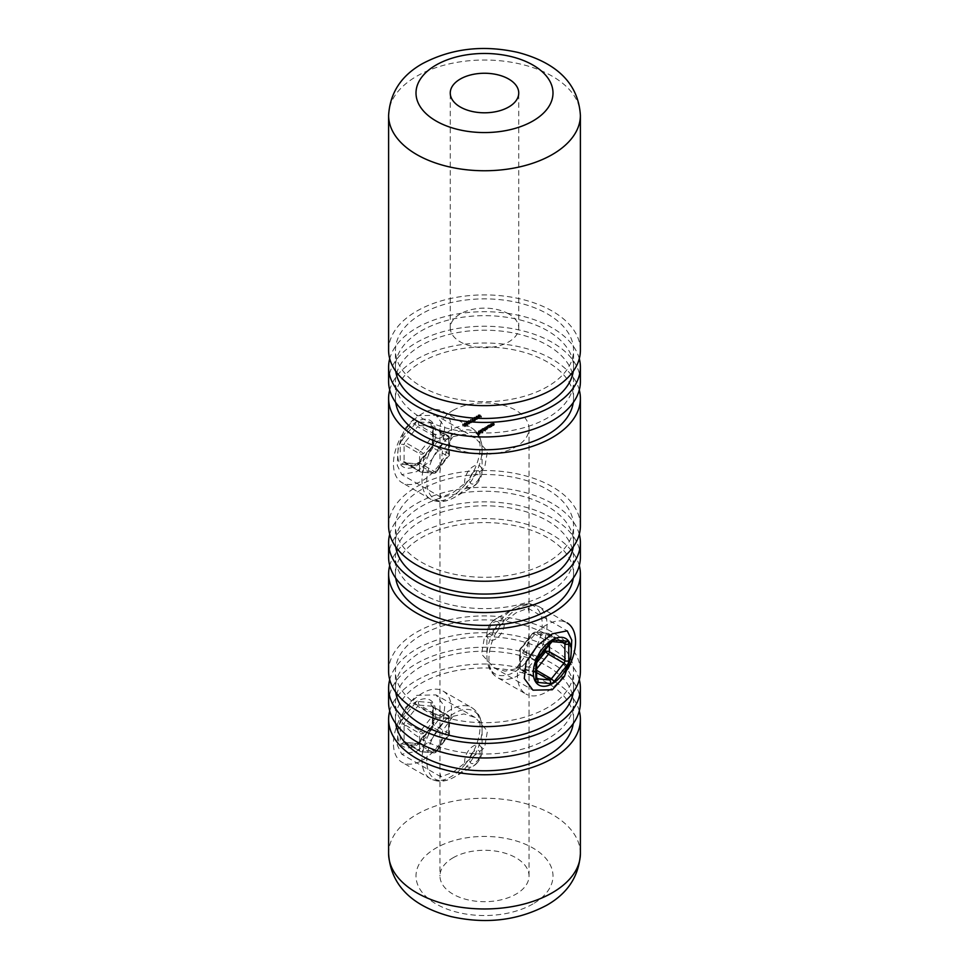<?xml version="1.0" encoding="UTF-8"?>
<svg xmlns="http://www.w3.org/2000/svg" width="969" height="969" viewBox="0 0 969 969"><rect width="100%" height="100%" fill="white"/><g stroke="black" fill="none" stroke-linecap="round" stroke-linejoin="round"><path stroke-width="0.73" stroke-dasharray="4.84 3.63" d="M416.694 471.637L431.532 459.9L442.833 443.717L444.735 426.954L436.014 415.289L416.694 415.713L404.558 429.037L398.126 448.029L397.242 465.35L401.772 474.604L416.694 471.637M453.02 436.68L464.018 434.294L475.21 437.915L487.443 451.324L484.621 467.966L453.02 492.615L440.956 497.23L439.974 493.827L439.974 471.818L442.458 451.312L453.02 436.68M416.694 751.266L431.532 739.529L442.833 723.346L444.735 706.583L436.014 694.906L416.694 695.342L404.558 708.654L398.126 727.658L397.242 744.979L401.772 754.233L416.694 751.266M453.02 716.309L464.018 713.923L475.21 717.544L487.443 730.953L484.621 747.596L453.02 772.232L440.956 776.859L439.974 773.456L439.974 751.435L442.458 730.941L453.02 716.309M515.98 668.78L526.542 654.136L529.026 633.641L529.026 611.621L528.044 608.229L515.98 612.844L484.403 637.469L481.557 654.111L493.79 667.544L504.994 671.166L515.98 668.78M508.713 313.932A34.242 19.768 0 0 0 471.394 309.644A34.242 19.768 0 0 0 450.258 327.91A34.242 19.768 0 0 0 460.287 341.887A34.242 19.768 0 0 0 497.606 346.175A34.242 19.768 0 0 0 518.742 327.91A34.242 19.768 0 0 0 508.713 313.932M453.02 857.807A44.526 25.703 180 0 1 501.542 852.236A44.526 25.703 180 0 1 529.026 875.976A44.526 25.703 180 0 1 515.98 894.157A44.526 25.703 180 0 1 467.458 899.729A44.526 25.703 180 0 1 439.974 875.976A44.526 25.703 180 0 1 453.02 857.807M453.02 410.396A44.526 25.703 180 0 1 501.542 404.824A44.526 25.703 180 0 1 529.026 428.577A44.526 25.703 180 0 1 515.98 446.745A44.526 25.703 180 0 1 467.458 452.317A44.526 25.703 180 0 1 439.974 428.577A44.526 25.703 180 0 1 453.02 410.396M580.395 350.281A95.895 55.366 0 0 0 521.201 299.13A95.895 55.366 0 0 0 416.694 311.134A95.895 55.366 0 0 0 388.605 350.281M573.248 371.248A89.039 51.405 0 0 0 573.539 367.057A89.039 51.405 0 0 0 518.572 319.564A89.039 51.405 0 0 0 421.539 330.708A89.039 51.405 0 0 0 395.461 367.057A89.039 51.405 0 0 0 395.752 371.248M421.539 313.932A89.039 51.405 0 0 0 395.461 350.281A89.039 51.405 0 0 0 450.428 397.774A89.039 51.405 0 0 0 547.461 386.631A89.039 51.405 0 0 0 573.539 350.281A89.039 51.405 0 0 0 518.572 302.788A89.039 51.405 0 0 0 421.539 313.932M580.395 381.592A95.895 55.366 0 0 0 521.201 330.453A95.895 55.366 0 0 0 416.694 342.445A95.895 55.366 0 0 0 388.605 381.592M579.28 358.663A95.895 55.366 0 0 0 514.357 314.44A95.895 55.366 0 0 0 416.694 327.91A95.895 55.366 0 0 0 389.72 358.663M573.248 402.571A89.039 51.405 0 0 0 573.539 398.38A89.039 51.405 0 0 0 518.572 350.875A89.039 51.405 0 0 0 421.539 362.018A89.039 51.405 0 0 0 395.461 398.38A89.039 51.405 0 0 0 395.752 402.571M421.539 345.243A89.039 51.405 0 0 0 395.461 381.592A89.039 51.405 0 0 0 450.428 429.097A89.039 51.405 0 0 0 547.461 417.954A89.039 51.405 0 0 0 573.539 381.592A89.039 51.405 0 0 0 518.572 334.099A89.039 51.405 0 0 0 421.539 345.243M580.395 525.888A95.895 55.366 0 0 0 521.201 474.737A95.895 55.366 0 0 0 416.694 486.741A95.895 55.366 0 0 0 388.605 525.888M579.28 389.986A95.895 55.366 0 0 0 514.357 345.763A95.895 55.366 0 0 0 416.694 359.233A95.895 55.366 0 0 0 389.72 389.986M573.248 546.855A89.039 51.405 0 0 0 573.539 542.664A89.039 51.405 0 0 0 518.572 495.171A89.039 51.405 0 0 0 421.539 506.315A89.039 51.405 0 0 0 395.461 542.664A89.039 51.405 0 0 0 395.752 546.855M421.539 489.539A89.039 51.405 0 0 0 395.461 525.888A89.039 51.405 0 0 0 450.428 573.382A89.039 51.405 0 0 0 547.461 562.238A89.039 51.405 0 0 0 573.539 525.888A89.039 51.405 0 0 0 518.572 478.395A89.039 51.405 0 0 0 421.539 489.539M580.395 557.199A95.895 55.366 0 0 0 521.201 506.06A95.895 55.366 0 0 0 416.694 518.052A95.895 55.366 0 0 0 388.605 557.199M579.28 534.27A95.895 55.366 0 0 0 514.357 490.048A95.895 55.366 0 0 0 416.694 503.517A95.895 55.366 0 0 0 389.72 534.27M573.248 578.178A89.039 51.405 0 0 0 573.539 573.975A89.039 51.405 0 0 0 518.572 526.482A89.039 51.405 0 0 0 421.539 537.625A89.039 51.405 0 0 0 395.461 573.975A89.039 51.405 0 0 0 395.752 578.178M421.539 520.85A89.039 51.405 0 0 0 395.461 557.199A89.039 51.405 0 0 0 450.428 604.692A89.039 51.405 0 0 0 547.461 593.549A89.039 51.405 0 0 0 573.539 557.199A89.039 51.405 0 0 0 518.572 509.706A89.039 51.405 0 0 0 421.539 520.85M580.395 671.287A95.895 55.366 0 0 0 521.201 620.148A95.895 55.366 0 0 0 416.694 632.139A95.895 55.366 0 0 0 388.605 671.287M579.28 565.593A95.895 55.366 0 0 0 514.357 521.37A95.895 55.366 0 0 0 416.694 534.827A95.895 55.366 0 0 0 389.72 565.593M573.248 692.266A89.039 51.405 0 0 0 573.539 688.063A89.039 51.405 0 0 0 518.572 640.57A89.039 51.405 0 0 0 421.539 651.713A89.039 51.405 0 0 0 395.461 688.063A89.039 51.405 0 0 0 395.752 692.266M421.539 634.937A89.039 51.405 0 0 0 395.461 671.287A89.039 51.405 0 0 0 450.428 718.78A89.039 51.405 0 0 0 547.461 707.636A89.039 51.405 0 0 0 573.539 671.287A89.039 51.405 0 0 0 518.572 623.794A89.039 51.405 0 0 0 421.539 634.937M580.395 702.61A95.895 55.366 0 0 0 521.201 651.459A95.895 55.366 0 0 0 416.694 663.462A95.895 55.366 0 0 0 388.605 702.61M579.28 679.681A95.895 55.366 0 0 0 514.357 635.458A95.895 55.366 0 0 0 416.694 648.927A95.895 55.366 0 0 0 389.72 679.681M573.248 723.577A89.039 51.405 0 0 0 573.539 719.386A89.039 51.405 0 0 0 518.572 671.892A89.039 51.405 0 0 0 421.539 683.036A89.039 51.405 0 0 0 395.461 719.386A89.039 51.405 0 0 0 395.752 723.577M421.539 666.26A89.039 51.405 0 0 0 395.461 702.61A89.039 51.405 0 0 0 450.428 750.103A89.039 51.405 0 0 0 547.461 738.959A89.039 51.405 0 0 0 573.539 702.61A89.039 51.405 0 0 0 518.572 655.117A89.039 51.405 0 0 0 421.539 666.26M579.28 711.004A95.895 55.366 0 0 0 514.357 666.781A95.895 55.366 0 0 0 416.694 680.238A95.895 55.366 0 0 0 389.72 711.004M478.589 417.348L476.36 417.082L476.845 418.354L479.049 418.632L478.589 417.348M476.36 417.082L476.845 418.354L476.845 417.239L479.049 417.518L478.589 416.234L476.36 415.967L476.36 417.082M473.926 419.722L475.113 419.795L474.132 418.208L472.412 418.245L472.315 419.165L473.877 418.329L473.635 419.092L474.967 419.105L474.858 420.752L473.696 420.97L475.113 420.909L474.132 419.323L472.412 419.359L472.315 420.292L473.877 419.444L473.635 420.207L474.858 420.752L474.858 419.638L473.926 419.722L473.926 420.837M475.113 420.909L475.198 418.971L475.113 420.909M474.374 419.965L474.435 418.56L474.374 419.965M472.412 419.359L472.412 418.245L472.412 419.359M472.545 420.158L472.387 418.717L472.545 420.158M473.877 419.444L473.877 418.329L473.877 419.444M472.739 421.903L470.437 420.57L472.739 421.903L472.739 420.788L472.351 422.133M470.704 421.903L468.475 421.636L468.96 422.908L471.164 423.187L470.704 421.903M468.475 421.636L468.96 422.908L468.96 421.781L471.164 422.072L470.704 420.776L468.475 420.51L468.475 421.636M466.767 424.18L464.526 423.913L465.023 425.185L467.228 425.464L466.767 424.18M464.526 423.913L465.023 425.185L465.023 424.059L467.228 424.349L466.767 423.053L464.526 422.787L464.526 423.913M483.531 429.134L485.178 430.345L487.371 429.122L486.099 427.656L487.092 429.013L484.815 428.395L485.808 429.751L484.318 429.594L483.531 428.019L483.301 429.267M483.301 428.153L485.178 429.231L486.087 428.746L486.087 429.861L486.232 428.141L487.371 428.007L487.371 429.122L487.104 427.123L486.099 426.542L486.099 427.656M486.099 426.542L487.092 429.013L487.092 427.898L484.815 427.281L484.815 428.395M484.815 427.281L485.808 429.751L485.808 428.637L483.531 428.019M484.052 430.575L482.78 429.57L481.75 431.253L483.688 431.241L484.052 429.461L484.052 430.575M485.178 430.103L482.78 428.455L481.75 429.013L481.75 431.253L481.75 430.139L484.052 429.461L485.178 431.217M476.433 433.228L478.771 434.839L480.018 434.124L478.734 434.56L477.947 434.1L478.965 433.518L477.681 433.955L476.433 433.228L476.433 432.113L476.203 433.361M479.97 430.757L478.686 430.769L478.686 431.895L479.558 432.113L481.024 431.241L478.892 431.714L478.892 432.828L480.067 431.689L478.686 431.895L478.71 432.998L481.024 432.356L478.892 432.828L478.892 430.926L479.97 430.757L479.97 431.871M478.686 431.895L478.71 432.998L478.71 431.871M480.636 433.01L481.024 431.241L480.636 433.01M480.345 430.975L482.744 432.622L480.345 430.975L480.345 429.861L480.115 431.108M489.817 427.268L488.521 426.251L487.492 427.935L489.442 427.923L489.817 426.142L489.817 427.268M490.169 426.348L488.521 425.137L487.492 425.682L487.492 427.935L487.492 426.808L489.817 426.142L490.169 427.462M489.284 425.815L490.92 427.026L491.901 426.505L490.689 425.003L491.634 426.396L489.284 425.815L489.284 424.701L489.054 425.948M489.054 424.834L490.92 425.912L491.901 425.379L491.901 426.505L491.646 424.434L490.689 423.877L490.689 425.003M490.689 423.877L491.743 425.9L490.496 425.355L490.496 426.481M491.453 424.567L493.088 425.779L494.069 425.246L492.858 423.744L493.802 425.137L491.453 424.567L491.453 423.441L491.222 424.701M491.222 423.574L493.088 424.652L494.069 424.131L494.069 425.246L493.815 423.174L492.858 422.629L492.858 423.744M492.858 422.629L493.911 424.652L492.664 424.107L492.664 425.221M464.854 426.457L462.552 425.125L464.854 426.457L464.854 425.33L464.466 426.687M468.73 423.041L466.501 422.775L466.997 424.047L469.202 424.325L468.73 423.041M466.501 422.775L466.997 424.047L466.997 422.92L469.202 423.211L468.73 421.915L466.501 421.648L466.501 422.775M476.615 418.487L474.386 418.22L474.883 419.492L477.087 419.771L476.615 418.487M474.386 418.22L474.883 419.492L474.883 418.378L477.087 418.656L476.615 417.373L474.386 417.106L474.386 418.22M478.383 416.815L481.387 417.13L479.679 416.924L479.97 415.907L478.383 415.919L478.383 416.815L478.383 414.793L478.383 416.815M481.351 416.185L479.97 415.665L479.97 416.779L479.97 414.78L478.383 414.793L478.383 415.689L481.351 416.185L481.351 417.312M476.203 432.247L478.771 433.724L478.771 434.839M478.771 433.724L480.018 433.01L480.018 434.124M480.018 433.01L479.752 433.967M479.752 432.852L478.734 434.56M478.734 433.446L477.947 432.986L477.947 434.1M477.947 432.986L478.965 432.392L478.965 433.518M478.965 432.392L478.698 433.361M478.698 432.247L477.681 433.955M477.681 432.828L476.433 432.113M480.067 430.575L480.067 431.689M479.558 432.113L479.558 433.228M480.576 430.745L480.576 431.871M478.892 431.714L478.892 430.926L478.892 431.714M479.146 431.835L480.576 431.011L479.146 431.835L479.146 432.949L480.576 432.126L480.418 432.864L479.146 432.949M480.576 431.011L480.418 432.864L480.576 431.011M479.752 431.932L479.752 433.046M480.115 429.994L482.744 431.508L482.744 432.622M482.744 431.508L482.974 432.489M482.974 431.375L480.345 429.861M485.408 429.97L485.408 431.084M482.78 428.455L482.78 429.57M482.55 428.589L482.55 429.703M482.865 428.77L482.865 429.885M481.75 429.013L481.75 430.139L481.75 429.013M481.981 429.134L483.483 429.122L483.47 429.994L481.968 429.994L481.981 429.134L481.981 430.248L483.483 430.236L483.47 431.108L481.968 431.12L481.981 429.134M483.483 429.122L483.47 431.108L483.483 429.122M485.178 429.231L485.178 430.345M485.408 429.097L485.408 430.212M485.081 428.904L485.081 430.03M485.602 428.916L485.602 430.03M486.087 428.746L486.232 428.141L486.087 428.746M487.371 428.007L487.104 427.123L487.371 428.007M485.869 426.663L485.869 427.789M486.874 427.256L487.092 427.898L486.874 427.256M484.585 427.414L484.585 428.528M485.53 427.959L485.808 428.637L485.53 427.959M490.399 426.215L490.399 427.329M488.521 425.137L488.521 426.251M488.291 425.27L488.291 426.384M488.618 425.452L488.618 426.566M487.492 425.682L487.492 426.808L487.492 425.682M487.734 425.815L489.224 425.803L489.212 426.663L487.722 426.675L487.734 425.815L487.734 426.929L489.224 426.917L489.212 427.789L487.722 427.801L487.734 425.815M489.224 425.803L489.212 427.789L489.224 425.803M490.92 425.912L490.92 427.026M491.15 425.779L491.15 426.893M490.811 425.585L490.811 426.699M491.901 425.379L491.646 424.434L491.901 425.379M490.459 424.01L490.459 425.137M490.496 425.355L489.284 424.701M493.088 424.652L493.088 425.779M493.318 424.531L493.318 425.645M492.979 424.325L492.979 425.452M494.069 424.131L493.815 423.174L494.069 424.131M492.627 422.763L492.627 423.877M492.664 424.107L491.453 423.441M464.466 425.561L464.878 426.748M464.878 425.633L465.35 426.469M465.35 425.355L462.782 423.877L462.782 424.991M462.782 423.877L462.552 425.125M462.552 424.01L464.854 425.33M464.526 422.787L465.023 424.059L464.526 422.787M466.537 423.187L466.973 424.192L465.253 423.925L464.805 422.944L466.537 423.187L466.973 424.192L466.973 425.306L465.253 425.052L464.805 424.059L465.786 423.998L466.973 425.306L466.537 423.187M465.253 423.925L465.253 425.052L465.253 423.925M465.786 422.872L465.786 423.998M466.501 421.648L466.997 422.92L466.501 421.648M468.499 422.048L468.948 423.053L467.228 422.799L466.779 421.806L468.499 422.048L468.948 424.168L467.228 423.913L466.779 422.92L467.761 422.859L468.948 424.168L468.499 422.048M467.228 422.799L467.228 423.913L467.228 422.799M467.761 421.733L467.761 422.859M468.475 420.51L468.96 421.781L468.475 420.51M470.474 420.909L470.91 421.915L469.19 421.66L468.742 420.667L470.474 420.909L470.91 421.915L470.91 423.029L469.19 422.775L468.742 421.781L469.735 421.721L470.91 423.029L470.474 420.909M469.19 421.66L469.19 422.775L469.19 421.66M469.735 420.594L469.735 421.721M472.351 421.006L472.763 422.193M472.763 421.079L473.235 421.915M473.235 420.8L470.668 419.323L470.668 420.437M470.668 419.323L470.437 420.57M470.437 419.456L472.739 420.788M473.696 419.856L473.696 420.97M474.132 418.208L474.132 419.323M472.678 418.39L472.678 419.504M473.889 419.25L473.889 420.364M474.386 417.106L474.883 418.378L474.386 417.106M476.385 417.506L476.833 418.499L475.113 418.245L474.665 417.251L476.385 417.506L476.833 418.499L476.833 419.613L475.113 419.359L474.665 418.366L475.646 418.305L476.833 419.613L476.385 417.506M475.113 418.245L475.113 419.359L475.113 418.245M475.646 417.179L475.646 418.305M476.36 415.967L476.845 417.239L476.36 415.967M478.359 416.367L478.795 417.36L477.075 417.106L476.627 416.113L478.359 416.367L478.795 417.36L478.795 418.475L477.075 418.22L476.627 417.227L477.62 417.167L478.795 418.475L478.359 416.367M477.075 417.106L477.075 418.22L477.075 417.106M477.62 416.052L477.62 417.167M481.387 416.004L481.387 417.13M479.679 415.798L479.679 416.924M479.97 415.665L479.97 414.78L479.97 415.665M478.662 414.938L479.728 414.914L478.613 415.556L479.655 416.658L478.613 416.67L478.662 414.938M479.728 414.914L479.655 416.658L479.728 414.914M561.027 620.984A41.098 23.728 -60 0 1 567.047 622.837L538.534 606.376A41.098 23.728 120 0 0 532.514 604.523A41.098 23.728 120 0 0 494.929 634.852A41.098 23.728 120 0 0 497.436 677.561A41.098 23.728 120 0 0 503.456 679.414A41.098 23.728 120 0 0 541.041 649.085A41.098 23.728 120 0 0 538.534 606.376L530.709 603.941C525.416 603.53 520.026 604.91 514.563 608.072A39.087 22.566 -60 0 1 528.384 604.377A39.087 22.566 -60 0 1 538.498 642.132A39.087 22.566 -60 0 1 500.743 675.611A39.087 22.566 -60 0 1 486.922 655.952A39.087 22.566 -60 0 1 514.563 608.072L495.607 619.021A12.282 7.086 120 0 0 486.922 634.065A12.282 7.086 120 0 0 491.259 640.243A12.282 7.086 120 0 0 503.129 629.717A12.282 7.086 120 0 0 499.943 617.859A12.282 7.086 120 0 0 495.607 619.021C490.193 622.582 487.298 627.597 486.922 634.065L486.922 655.952C486.983 665.982 490.496 673.189 497.436 677.561L525.949 694.022A41.098 23.728 -60 0 1 523.442 651.313A41.098 23.728 -60 0 1 561.027 620.984M567.749 669.046A41.098 23.728 -60 0 1 531.969 695.875A41.098 23.728 -60 0 1 525.949 694.022M545.523 649.109L545.523 634.937L532.938 633.811A2.737 2.156 -84.9 0 1 535.833 632.43L548.43 633.556L563.934 642.508L551.337 641.381L535.833 632.43A2.737 1.587 -60 0 0 533.907 633.544L532.732 633.205L520.341 649.472L533.907 633.544L549.399 642.495L536.802 658.157L521.31 649.218A2.737 1.587 -60 0 0 520.595 650.441A2.737 1.587 -60 0 0 520.341 651.713A2.737 1.587 180 0 1 519.541 650.587A2.737 1.587 180 0 1 520.341 649.472L520.341 666.26A2.737 1.587 0 0 0 519.541 667.387A2.737 1.587 0 0 0 520.341 668.501L520.341 651.713L535.833 660.652L535.833 677.452L520.341 668.501A2.737 1.587 -60 0 0 520.91 669.749A2.737 1.587 -60 0 0 521.31 669.882L536.644 678.736M536.644 672.583L533.907 671.008L521.31 669.882A2.737 2.156 -84.9 0 1 520.341 666.26L532.938 667.387L536.644 670.342M564.467 642.713A2.737 1.587 -60 0 0 564.333 642.629L564.648 642.738A2.737 2.156 95.1 0 1 563.934 642.508A2.737 1.587 -60 0 1 564.333 642.629L548.829 633.678A2.737 1.587 -60 0 0 548.43 633.556A2.737 2.156 -84.9 0 0 545.523 634.937A2.737 1.587 180 0 1 549.399 634.937L549.399 644.288M426.19 457.186A26.866 15.504 -60 0 1 400.245 464.139A26.866 15.504 -60 0 1 407.198 430.163A26.866 15.504 -60 0 1 433.143 423.211A26.866 15.504 -60 0 1 426.19 457.186M407.973 426.36A41.098 23.728 120 0 0 401.953 482.623A41.098 23.728 120 0 0 437.031 467.7A41.098 23.728 120 0 0 443.051 411.437A41.098 23.728 120 0 0 407.973 426.36M402.159 439.793L414.756 424.131A5.475 3.161 -60 0 1 418.632 421.89L431.229 423.017A5.475 3.161 -60 0 1 433.167 425.779A2.737 1.587 0 0 0 432.356 426.893A2.737 1.587 0 0 0 433.167 428.007A2.737 1.587 120 0 0 432.598 426.76L448.09 435.699A2.737 1.587 120 0 1 448.405 435.989A2.737 1.587 120 0 1 448.659 436.958A2.737 1.587 180 0 1 449.459 438.073A2.737 1.587 180 0 1 448.659 439.199L448.659 455.987A2.737 1.587 -0 0 0 449.459 454.861A2.737 1.587 -0 0 0 448.659 453.746L448.659 436.958L433.167 428.007L433.167 444.795L448.659 453.746A2.737 1.587 120 0 1 447.69 456.242L432.198 447.29L419.601 462.964L435.093 471.915L447.69 456.242L448.853 456.581A2.737 2.737 0 0 0 449.459 454.861L449.459 438.073A2.737 2.737 0 0 0 448.09 435.699A2.737 1.587 120 0 0 447.69 435.578A2.737 2.156 95.1 0 1 448.659 439.199L436.062 438.073A2.737 2.156 95.1 0 0 435.093 434.451L419.601 425.512L432.198 426.626L447.69 435.578L435.093 434.451A2.737 1.587 120 0 0 433.167 435.578L420.57 451.239L405.066 442.288L417.663 426.626L433.167 435.578L436.062 438.073L423.477 453.734A2.737 1.587 180 0 1 419.601 453.734L419.601 470.522A2.737 1.587 0 0 0 423.477 470.522A2.737 2.156 95.1 0 1 420.57 471.903L433.167 473.029L417.663 464.078L405.066 462.952L420.57 471.903A2.737 1.587 120 0 1 420.171 471.782A2.737 2.737 0 0 0 421.297 472.133L433.882 473.26A2.737 2.156 95.1 0 1 433.167 473.029A2.737 1.587 120 0 0 435.093 471.915L436.268 472.242L448.659 455.987L436.062 471.649A2.737 2.156 95.1 0 1 433.882 473.26A2.737 2.737 0 0 0 436.268 472.242L423.477 470.522L423.477 453.734L420.57 451.239A2.737 1.587 120 0 0 419.601 453.734L404.097 444.783L404.097 461.583A2.737 1.587 120 0 0 404.667 462.831A2.737 1.587 120 0 0 405.066 462.952A2.737 2.156 -84.9 0 0 402.159 464.333A5.475 3.161 -60 0 1 400.233 461.583L400.233 444.783A5.475 3.161 -60 0 1 402.159 439.793L405.066 442.288A2.737 1.587 120 0 0 404.097 444.783A2.737 1.587 180 0 0 400.233 444.783M426.19 736.815A26.866 15.504 -60 0 1 400.245 743.768A26.866 15.504 -60 0 1 407.198 709.793A26.866 15.504 -60 0 1 433.143 702.84A26.866 15.504 -60 0 1 426.19 736.815M407.973 705.989A41.098 23.728 120 0 0 401.953 762.252A41.098 23.728 120 0 0 437.031 747.329A41.098 23.728 120 0 0 443.051 691.067A41.098 23.728 120 0 0 407.973 705.989M402.159 719.422L414.756 703.76A5.475 3.161 -60 0 1 418.632 701.52L431.229 702.646A5.475 3.161 -60 0 1 433.167 705.396A2.737 1.587 0 0 0 432.356 706.522A2.737 1.587 0 0 0 433.167 707.636A2.737 1.587 120 0 0 432.598 706.377L448.09 715.328A2.737 1.587 120 0 1 448.405 715.619A2.737 1.587 120 0 1 448.659 716.588A2.737 1.587 180 0 1 449.459 717.702A2.737 1.587 180 0 1 448.659 718.816L448.659 735.616A2.737 1.587 -0 0 0 449.459 734.49A2.737 1.587 -0 0 0 448.659 733.376L448.659 716.588L433.167 707.636L433.167 724.424L448.659 733.376A2.737 1.587 120 0 1 447.69 735.871L432.198 726.92L419.601 742.593L435.093 751.532L447.69 735.871L448.853 736.21A2.737 2.737 0 0 0 449.459 734.49L449.459 717.702A2.737 2.737 0 0 0 448.09 715.328A2.737 1.587 120 0 0 447.69 715.207A2.737 2.156 95.1 0 1 448.659 718.816L436.062 717.702A2.737 2.156 95.1 0 0 435.093 714.08L419.601 705.129L432.198 706.256L447.69 715.207L435.093 714.08A2.737 1.587 120 0 0 433.167 715.195L420.57 730.868L405.066 721.917L417.663 706.256L433.167 715.195L436.062 717.702L423.477 733.363A2.737 1.587 180 0 1 419.601 733.363L419.601 750.151A2.737 1.587 0 0 0 423.477 750.151A2.737 2.156 95.1 0 1 420.57 751.532L433.167 752.659L417.663 743.707L405.066 742.581L420.57 751.532A2.737 1.587 120 0 1 420.171 751.411A2.737 2.737 0 0 0 421.297 751.762L433.882 752.889A2.737 2.156 95.1 0 1 433.167 752.659A2.737 1.587 120 0 0 435.093 751.532L436.268 751.871L448.659 735.616L436.062 751.278A2.737 2.156 95.1 0 1 433.882 752.889A2.737 2.737 0 0 0 436.268 751.871L423.477 750.151L423.477 733.363L420.57 730.868A2.737 1.587 120 0 0 419.601 733.363L404.097 724.412L404.097 741.2A2.737 1.587 120 0 0 404.667 742.46A2.737 1.587 120 0 0 405.066 742.581A2.737 2.156 -84.9 0 0 402.159 743.962A5.475 3.161 -60 0 1 400.233 741.2L400.233 724.412A5.475 3.161 -60 0 1 402.159 719.422L405.066 721.917A2.737 1.587 120 0 0 404.097 724.412A2.737 1.587 180 0 0 400.233 724.412M388.605 115.396A95.895 55.366 180 0 1 416.694 76.248A95.895 55.366 180 0 1 521.201 64.245A95.895 55.366 180 0 1 580.395 115.396M532.938 903.944A68.496 39.547 180 0 1 436.062 903.944A68.496 39.547 180 0 1 436.062 848.02A68.496 39.547 180 0 1 532.938 848.02A68.496 39.547 180 0 1 532.938 903.944M580.395 853.604A95.895 55.366 0 0 0 521.201 802.465A95.895 55.366 0 0 0 416.694 814.457A95.895 55.366 0 0 0 388.605 853.604M485.542 427.692L485.542 428.819M484.318 428.468L484.318 429.594M491.344 424.519L491.344 425.645M489.963 425.088L489.963 426.203M493.512 423.271L493.512 424.386M492.131 423.841L492.131 424.955M479.413 415.955L479.413 417.082M496.818 621.456A7.437 4.288 -60 0 1 498.744 628.639A7.437 4.288 -60 0 1 491.562 635.01A7.437 4.288 -60 0 1 489.636 627.827A7.437 4.288 -60 0 1 496.818 621.456M562.589 642.556L549.399 634.937A2.737 1.587 -60 0 0 548.829 633.678A2.737 2.737 0 0 0 547.703 633.326L535.118 632.2A2.737 2.737 0 0 0 532.732 633.205L520.147 648.879A2.737 2.737 0 0 0 519.541 650.587L519.541 667.387A2.737 2.737 0 0 0 520.91 669.749L536.402 678.7A2.737 1.587 -60 0 1 535.833 677.452A2.737 1.587 180 0 1 536.644 678.566M536.644 668.889L535.833 669.882A2.737 1.587 -60 0 1 533.907 671.008A2.737 2.156 -84.9 0 1 532.938 667.387L536.644 662.772M536.644 661.779A2.737 1.587 0 0 0 535.833 660.652A2.737 1.587 -60 0 1 536.802 658.157L537.977 658.496M550.562 642.835L549.399 642.495A2.737 1.587 -60 0 1 551.337 641.381A2.737 2.156 95.1 0 0 552.064 641.611A2.737 2.156 95.1 0 1 552.064 641.611L552.1 641.611M440.616 445.801A39.087 22.566 120 0 0 427.741 489.139A39.087 22.566 120 0 0 454.437 497.388A39.087 22.566 120 0 0 468.257 485.13A39.087 22.566 120 0 0 482.077 449.507A39.087 22.566 120 0 0 440.616 445.801M465.544 484.161A41.098 23.728 -60 0 1 430.466 499.083A41.098 23.728 -60 0 1 436.486 442.821A41.098 23.728 -60 0 1 471.564 427.898A41.098 23.728 -60 0 1 465.544 484.161M472.182 473.49A7.437 4.288 120 0 0 470.256 482.901A7.437 4.288 120 0 0 477.438 480.975A7.437 4.288 120 0 0 479.364 471.564A7.437 4.288 120 0 0 472.182 473.49M477.741 482.586A12.282 7.086 -60 0 1 473.393 486.438A12.282 7.086 -60 0 1 465.011 483.846A12.282 7.086 -60 0 1 469.057 470.231A12.282 7.086 -60 0 1 482.077 471.394A12.282 7.086 -60 0 1 477.741 482.586M402.159 464.333L414.756 465.459A5.475 3.161 -60 0 0 418.632 463.218L431.229 447.557A5.475 3.161 -60 0 0 433.167 442.567L433.167 425.779M418.632 463.218L418.438 462.625L419.601 462.964A2.737 1.587 120 0 1 417.663 464.078A2.737 2.156 -84.9 0 0 416.936 463.848L404.352 462.722L420.171 471.782A2.737 1.587 120 0 1 419.856 471.491A2.737 1.587 120 0 1 419.601 470.522L404.097 461.583A2.737 1.587 0 0 0 400.233 461.583M431.229 423.017A2.737 2.156 -84.9 0 0 432.198 426.626A2.737 1.587 120 0 1 432.598 426.76L432.356 443.681L431.023 446.963L432.198 447.29A2.737 1.587 120 0 0 433.167 444.795A2.737 1.587 180 0 1 432.356 443.681A2.737 1.587 180 0 1 433.167 442.567M414.756 465.459A2.737 2.156 -84.9 0 1 416.936 463.848L431.229 447.557M418.632 421.89A2.737 2.156 -84.9 0 0 419.601 425.512A2.737 1.587 120 0 0 417.663 426.626L414.756 424.131M440.616 725.43A39.087 22.566 120 0 0 427.741 768.768A39.087 22.566 120 0 0 454.437 777.005A39.087 22.566 120 0 0 468.257 764.759A39.087 22.566 120 0 0 482.077 729.136A39.087 22.566 120 0 0 440.616 725.43M465.544 763.79A41.098 23.728 -60 0 1 430.466 778.701A41.098 23.728 -60 0 1 436.486 722.45A41.098 23.728 -60 0 1 471.564 707.527A41.098 23.728 -60 0 1 465.544 763.79M472.182 753.119A7.437 4.288 120 0 0 470.256 762.518A7.437 4.288 120 0 0 477.438 760.592A7.437 4.288 120 0 0 479.364 751.193A7.437 4.288 120 0 0 472.182 753.119M477.741 762.215A12.282 7.086 -60 0 1 473.393 766.067A12.282 7.086 -60 0 1 465.011 763.475A12.282 7.086 -60 0 1 469.057 749.861A12.282 7.086 -60 0 1 482.077 751.023A12.282 7.086 -60 0 1 477.741 762.215M402.159 743.962L414.756 745.088A5.475 3.161 -60 0 0 418.632 742.848L431.229 727.186A5.475 3.161 -60 0 0 433.167 722.196L433.167 705.396M418.632 742.848L418.438 742.254L419.601 742.593A2.737 1.587 120 0 1 417.663 743.707A2.737 2.156 -84.9 0 0 416.936 743.477L404.352 742.351L420.171 751.411A2.737 1.587 120 0 1 419.856 751.12A2.737 1.587 120 0 1 419.601 750.151L404.097 741.2A2.737 1.587 0 0 0 400.233 741.2M431.229 702.646A2.737 2.156 -84.9 0 0 432.198 706.256A2.737 1.587 120 0 1 432.598 706.377L432.356 723.31L431.023 726.58L432.198 726.92A2.737 1.587 120 0 0 433.167 724.424A2.737 1.587 180 0 1 432.356 723.31A2.737 1.587 180 0 1 433.167 722.196M414.756 745.088A2.737 2.156 -84.9 0 1 416.936 743.477L431.229 727.186M418.632 701.52A2.737 2.156 -84.9 0 0 419.601 705.129A2.737 1.587 120 0 0 417.663 706.256L414.756 703.76M475.21 437.915L436.014 415.289M475.21 717.544L436.014 694.906M528.044 608.229L567.228 630.855M450.258 327.91L450.258 93.024M529.026 428.577L529.026 611.633M529.026 633.641L529.026 875.976M395.461 367.057L395.461 350.281M395.461 398.38L395.461 381.592M395.461 542.664L395.461 525.888M395.461 573.975L395.461 557.199M395.461 688.063L395.461 671.287M395.461 719.386L395.461 702.61M573.539 719.386L573.539 702.61M573.539 688.063L573.539 671.287M573.539 573.975L573.539 557.199M573.539 542.664L573.539 525.888M573.539 398.38L573.539 381.592M573.539 367.057L573.539 350.281M439.974 428.577L439.974 471.818M439.974 493.827L439.974 751.435M439.974 773.456L439.974 875.976M518.742 327.91L518.742 93.024M493.79 667.544L532.986 690.17M440.956 776.859L401.772 754.233M440.956 497.23L401.772 474.604M478.286 432.404L478.286 431.278M481.036 432.477L481.036 431.35M478.601 432.428L478.601 431.314M480.745 432.44L480.745 431.326M481.339 430.696L481.339 429.57M484.076 430.721L484.076 429.606M483.785 430.66L483.785 429.546M481.666 430.684L481.666 429.57M486.353 429.509L486.353 428.395M487.625 428.77L487.625 427.656M487.286 428.758L487.286 427.632M486.002 429.497L486.002 428.383M487.092 427.377L487.092 426.251M489.842 427.402L489.842 426.287M489.539 427.341L489.539 426.227M487.419 427.365L487.419 426.251M492.191 426.106L492.191 424.991M491.864 426.118L491.864 424.991M494.36 424.858L494.36 423.732M494.033 424.858L494.033 423.744M464.224 424.349L464.224 423.223M467.542 425.028L467.542 423.901M467.191 424.991L467.191 423.877M464.575 424.386L464.575 423.259M466.186 423.211L466.186 422.084M469.517 423.889L469.517 422.763M469.166 423.853L469.166 422.738M466.549 423.247L466.549 422.121M468.16 422.072L468.16 420.946M471.491 422.75L471.491 421.624M471.128 422.714L471.128 421.6M468.524 422.109L468.524 420.982M475.452 420.461L475.452 419.347M474.447 419.759L474.435 417.566M472.048 419.843L472.048 418.717M472.387 419.868L472.387 418.753M474.071 419.734L474.071 418.608M475.113 420.425L475.113 419.311M474.071 418.656L474.071 417.53M477.402 419.335L477.402 418.208M477.051 419.298L477.051 418.184M476.045 417.518L476.045 416.391M479.376 418.196L479.376 417.07M479.013 418.16L479.013 417.045M476.409 417.554L476.409 416.428M480.285 416.343L480.285 415.216M478.056 416.355L478.056 415.241M479.921 416.307L479.921 415.18M478.407 416.404L478.407 415.277M443.051 411.437L471.564 427.898C478.504 432.271 482.017 439.478 482.077 449.507L482.077 471.394L477.935 482.465L473.393 486.438L454.437 497.388C445.716 502.342 437.734 502.911 430.466 499.083L401.953 482.623M443.051 691.067L471.564 707.527C478.504 711.9 482.017 719.107 482.077 729.136L482.077 751.023L477.935 762.094L473.393 766.067L454.437 777.005C445.716 781.971 437.734 782.528 430.466 778.701L401.953 762.252"/><path stroke-width="1.45" d="M552.306 633.823L567.228 630.855L571.758 640.097L570.874 657.43L564.442 676.435L552.306 689.746L532.986 690.17L524.277 678.518L526.155 661.754L537.48 645.548L552.306 633.823M508.713 79.046A34.242 19.768 0 0 0 471.394 74.758A34.242 19.768 0 0 0 450.258 93.024A34.242 19.768 0 0 0 460.287 107.002A34.242 19.768 0 0 0 497.606 111.29A34.242 19.768 0 0 0 518.742 93.024A34.242 19.768 0 0 0 508.713 79.046M388.605 115.396L388.605 350.281A95.895 55.366 0 0 0 447.799 401.432A95.895 55.366 0 0 0 552.306 389.429A95.895 55.366 0 0 0 580.395 350.281L580.395 115.396A95.895 55.366 180 0 1 552.306 154.543A95.895 55.366 180 0 1 447.799 166.535A95.895 55.366 180 0 1 388.605 115.396C389.998 92.867 401.251 75.643 422.363 63.7C451.372 48.377 483.265 44.635 518.04 52.447C549.689 60.829 578.118 78.562 580.395 115.396M395.752 371.248A89.039 51.405 0 0 0 453.807 415.313A89.039 51.405 0 0 0 547.461 403.407A89.039 51.405 0 0 0 573.248 371.248M389.72 358.663A95.895 55.366 0 0 0 388.605 367.057L388.605 381.592A95.895 55.366 0 0 0 447.799 432.743A95.895 55.366 0 0 0 552.306 420.74A95.895 55.366 0 0 0 580.395 381.592L580.395 367.057A95.895 55.366 0 0 0 579.28 358.663M388.605 367.057A95.895 55.366 0 0 0 447.799 418.208A95.895 55.366 0 0 0 552.306 406.205A95.895 55.366 0 0 0 580.395 367.057M395.752 402.571A89.039 51.405 0 0 0 453.807 446.636A89.039 51.405 0 0 0 547.461 434.73A89.039 51.405 0 0 0 573.248 402.571M389.72 389.986A95.895 55.366 0 0 0 388.605 398.38L388.605 525.888A95.895 55.366 0 0 0 447.799 577.027A95.895 55.366 0 0 0 552.306 565.036A95.895 55.366 0 0 0 580.395 525.888L580.395 398.38A95.895 55.366 0 0 0 579.28 389.986M388.605 398.38A95.895 55.366 0 0 0 447.799 449.519A95.895 55.366 0 0 0 552.306 437.528A95.895 55.366 0 0 0 580.395 398.38M395.752 546.855A89.039 51.405 0 0 0 453.807 590.92A89.039 51.405 0 0 0 547.461 579.014A89.039 51.405 0 0 0 573.248 546.855M389.72 534.27A95.895 55.366 0 0 0 388.605 542.664L388.605 557.199A95.895 55.366 0 0 0 447.799 608.35A95.895 55.366 0 0 0 552.306 596.347A95.895 55.366 0 0 0 580.395 557.199L580.395 542.664A95.895 55.366 0 0 0 579.28 534.27M388.605 542.664A95.895 55.366 0 0 0 447.799 593.815A95.895 55.366 0 0 0 552.306 581.812A95.895 55.366 0 0 0 580.395 542.664M395.752 578.178A89.039 51.405 0 0 0 453.807 622.243A89.039 51.405 0 0 0 547.461 610.337A89.039 51.405 0 0 0 573.248 578.178M389.72 565.593A95.895 55.366 0 0 0 388.605 573.975L388.605 671.287A95.895 55.366 0 0 0 447.799 722.438A95.895 55.366 0 0 0 552.306 710.434A95.895 55.366 0 0 0 580.395 671.287L580.395 573.975A95.895 55.366 0 0 0 579.28 565.593M388.605 573.975A95.895 55.366 0 0 0 447.799 625.126A95.895 55.366 0 0 0 552.306 613.123A95.895 55.366 0 0 0 580.395 573.975M395.752 692.266A89.039 51.405 0 0 0 453.807 736.331A89.039 51.405 0 0 0 547.461 724.424A89.039 51.405 0 0 0 573.248 692.266M389.72 679.681A95.895 55.366 0 0 0 388.605 688.063L388.605 702.61A95.895 55.366 0 0 0 447.799 753.761A95.895 55.366 0 0 0 552.306 741.757A95.895 55.366 0 0 0 580.395 702.61L580.395 688.063A95.895 55.366 0 0 0 579.28 679.681M388.605 688.063A95.895 55.366 0 0 0 447.799 739.214A95.895 55.366 0 0 0 552.306 727.21A95.895 55.366 0 0 0 580.395 688.063M395.752 723.577A89.039 51.405 0 0 0 453.807 767.642A89.039 51.405 0 0 0 547.461 755.735A89.039 51.405 0 0 0 573.248 723.577M389.72 711.004A95.895 55.366 0 0 0 388.605 719.386A95.895 55.366 0 0 0 447.799 770.537A95.895 55.366 0 0 0 552.306 758.533A95.895 55.366 0 0 0 580.395 719.386A95.895 55.366 0 0 0 579.28 711.004M542.81 686.258A26.866 15.504 120 0 0 568.755 663.256A26.866 15.504 120 0 0 561.802 637.311A26.866 15.504 120 0 0 535.857 660.313A26.866 15.504 120 0 0 542.81 686.258M567.047 622.837A41.098 23.728 -60 0 1 567.749 669.046M549.399 644.288L549.399 651.725A2.737 1.587 0 0 0 545.523 651.725L548.43 654.22L536.644 668.889M436.062 65.056A68.496 39.547 0 0 0 436.062 120.98A68.496 39.547 0 0 0 532.938 120.98A68.496 39.547 0 0 0 532.938 65.056A68.496 39.547 0 0 0 436.062 65.056M580.395 853.604C579.002 876.133 567.749 893.357 546.637 905.3C517.628 920.623 485.735 924.365 450.96 916.553C419.311 908.171 390.882 890.438 388.605 853.604A95.895 55.366 0 0 0 447.799 904.755A95.895 55.366 0 0 0 552.306 892.752A95.895 55.366 0 0 0 580.395 853.604L580.395 719.386M550.368 642.241L537.771 657.903A5.475 3.161 120 0 0 535.833 662.893L535.833 662.893A2.737 1.587 0 0 0 536.644 661.779L537.977 658.496L552.064 641.611L564.648 642.738A2.737 2.156 95.1 0 0 566.841 641.127L554.244 640A5.475 3.161 120 0 0 550.368 642.241L550.562 642.835M536.644 670.342L551.337 678.833L563.934 663.171L566.841 665.667A5.475 3.161 120 0 0 568.767 660.676L568.767 643.876A5.475 3.161 120 0 0 566.841 641.127M566.841 665.667L554.244 681.328A5.475 3.161 120 0 1 550.368 683.569L537.771 682.442A5.475 3.161 120 0 1 535.833 679.681L535.833 662.893M568.767 660.676A2.737 1.587 0 0 1 564.903 660.676A2.737 1.587 -60 0 1 563.934 663.171L548.43 654.22A2.737 1.587 -60 0 0 549.144 652.997A2.737 1.587 -60 0 0 549.399 651.725L564.903 660.676L564.903 643.876L562.589 642.556M536.644 678.736L549.399 679.947L536.644 672.583M536.644 662.772L545.523 651.725L545.523 649.109M537.771 682.442A2.737 2.156 95.1 0 0 536.802 678.821A2.737 1.587 -60 0 1 536.656 678.797M536.644 661.779L536.644 678.566A2.737 1.587 180 0 1 535.833 679.681M554.244 681.328L551.337 678.833A2.737 1.587 -60 0 1 549.399 679.947A2.737 2.156 95.1 0 1 550.368 683.569M554.244 640A2.737 2.156 95.1 0 1 552.112 641.611M564.467 642.713A2.737 1.587 -60 0 1 564.903 643.876A2.737 1.587 180 0 0 568.767 643.876M388.605 853.604L388.605 719.386"/></g></svg>
